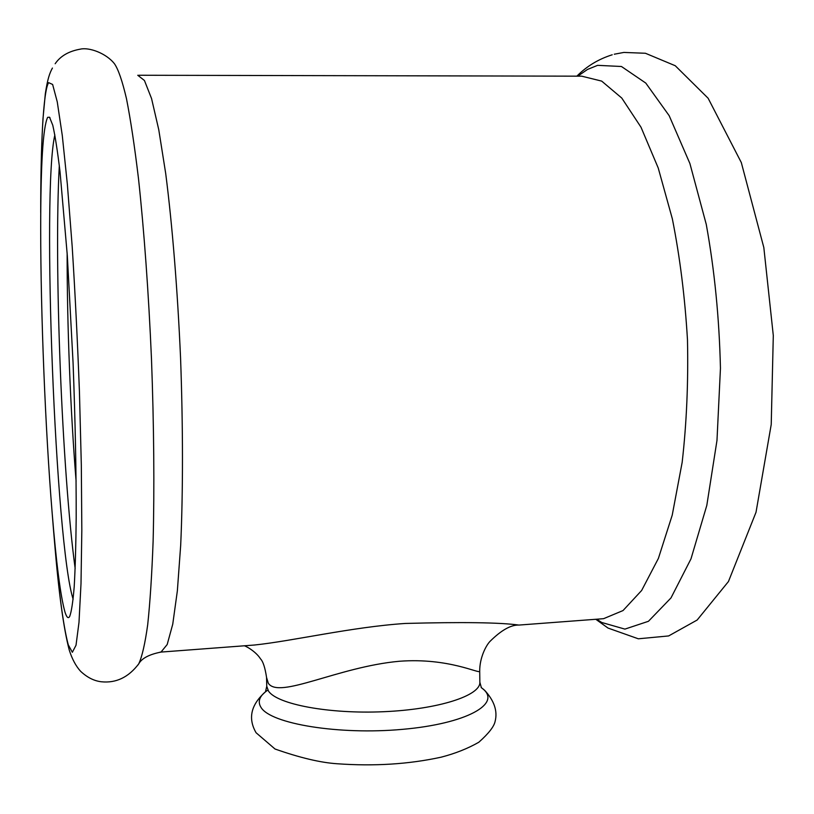 <?xml version="1.0" encoding="UTF-8"?>
<svg xmlns="http://www.w3.org/2000/svg" width="814" height="814" viewBox="0 0 814 814"><rect width="100%" height="100%" fill="white"/><g stroke="black" fill="none" stroke-linecap="round" stroke-linejoin="round"><path stroke-width="1.22" d="M265.476 691.788L266.758 686.283L266.544 677.411L268.305 683.231C278.897 699.501 337.983 666.808 399.348 661.263C449.002 657.519 479.822 674.348 479.7 671.235L479.69 671.143M518.783 625.05C499.938 622.466 462.108 621.937 405.291 623.453C351.77 626.994 292.236 641.137 254.334 645.034L247.385 645.563M64.978 612.067C60.501 596.123 56.207 562.84 52.096 512.21C45.319 428.774 40.731 315.008 40.7 229.528C40.68 164.489 42.989 127.096 47.65 117.338L49.532 117.226L52.757 125.203C55.098 135.46 57.519 151.017 60.043 171.876L67.328 255.759L73.067 362.759C75.244 420.055 76.282 471.672 76.19 517.612C75.916 545.502 75.254 568.579 74.196 586.833C72.945 602.024 71.439 611.914 69.668 616.493C68.213 618.874 66.646 617.409 64.978 612.067M73.138 599.216C55.545 544.963 41.555 191.443 54.864 134.931M75.163 568.559C61.996 471.255 53.836 264.469 59.31 165.588M76.109 481.196C70.442 410.877 67.013 323.931 67.145 253.103M520.634 624.938L519.912 624.989M266.758 686.283L268.498 691.076C277.136 704.303 328.907 714.163 383.628 711.711C438.4 709.391 480.738 695.583 479.853 682.193L479.711 671.235C479.578 657.966 485.836 645.807 489.916 641.473C501.017 630.423 510.571 624.949 518.559 625.05M40.71 212.678C40.659 143.997 43.295 90.934 48.626 82.652L52.625 84.453L57.255 101.852L62.271 135.399L67.359 184.33L72.171 246.306C75.122 292.928 77.544 341.534 79.446 392.114L81.319 464.916L81.827 530.24L81.003 583.689L78.989 622.425L76.017 645.237L72.344 652.289L68.254 644.78C63.044 625.254 58.12 586.884 53.49 529.649L52.941 522.669M577.798 76.16L587.494 69.444L597.629 65.344L621.438 66.494L645.787 83.079L669.169 115.669L689.906 163.543L706.267 224.399C714.56 270.299 719.281 318.254 720.451 368.264L716.981 440.415L706.806 505.413L690.984 558.862L670.99 597.924L648.443 621.296L624.908 629.11L601.729 622.486L596.713 619.2M267.45 690.353C259.503 695.868 257.356 701.556 261.009 707.397C270.655 723.819 338.899 735.174 402.655 729.334C466.575 723.727 501.821 703.764 482.743 688.766L481.176 687.535M138.746 75.254L581.705 76.17L601.678 81.105L621.774 98.056L641.005 127.218L658.231 167.999L672.344 218.824C679.914 256.949 684.961 297.263 687.474 339.764C688.39 382.397 686.619 423.26 682.163 462.352L672.232 515.12L658.394 558.414L641.636 590.486L623.025 610.561L603.591 618.681L600.63 618.905M137.749 75.254L144.434 80.484L151.557 98.555L158.771 129.752L165.7 173.484C172.283 224.857 177.544 289.53 180.566 358.028C183.069 426.628 183.069 492.246 180.688 545.238L177.36 590.822L172.751 624.165L167.185 644.525L161.009 652.075L160.043 652.146M55.159 63.746C60.419 56.034 68.824 51.17 80.362 49.145C88.991 47.08 106.196 53.134 114.53 63.848C118.366 69.485 122.344 81.095 126.475 98.667C130.616 119.739 134.615 146.367 138.482 178.551C144.068 230.26 148.626 292.969 151.475 358.801C153.938 424.704 154.477 488.237 153.113 541.361C151.882 574.582 150.081 602.391 147.69 624.786C145.045 643.752 142.053 656.776 138.726 663.868L137.892 665.079M266.565 677.482C265.069 667.622 263.054 661.426 260.541 658.902C255.545 650.885 244.159 645.136 243.997 645.817M52.096 512.21L53.49 529.649M479.853 682.193L481.359 687.647M254.334 645.034L161.009 652.075C149.166 654.425 141.738 658.353 138.726 663.868C128.52 677.329 116.036 683.302 101.272 681.766C94.037 680.911 87.149 677.421 80.606 671.296C75.875 666.106 72.09 659.025 69.241 650.04C63.594 628.52 58.7 592.541 54.538 542.104M40.741 198.494C40.914 167.155 41.667 140.547 42.989 118.671L45.33 93.712C47.639 78.592 49.613 73.229 52.432 68.05M614.265 54.223L623.88 52.432L645.431 53.266L675.254 65.73L708.129 98.25L741.31 162.556L763.827 247.537L773.3 335.541L771.224 424.511L756.023 512.25L728.459 581.522L697.15 620.034L668.64 635.938L638.318 638.797L608.038 628.072L595.787 619.271M576.861 76.16C586.762 66.209 598.544 59.086 612.209 54.792M265.527 691.778C250.905 704.68 247.761 718.335 256.074 732.742L275.02 749.012C299.847 757.753 320.584 762.667 337.21 763.756C374.308 766.412 408.974 764.214 441.208 757.162C455.24 753.53 467.775 748.554 478.825 742.236C488.665 733.475 494.098 726.505 495.126 721.336C497.741 711.019 494.2 700.62 484.503 690.14M50.02 117.837L49.532 117.226M518.925 625.071L600.946 618.894M483.76 689.519L481.308 687.637"/></g></svg>
